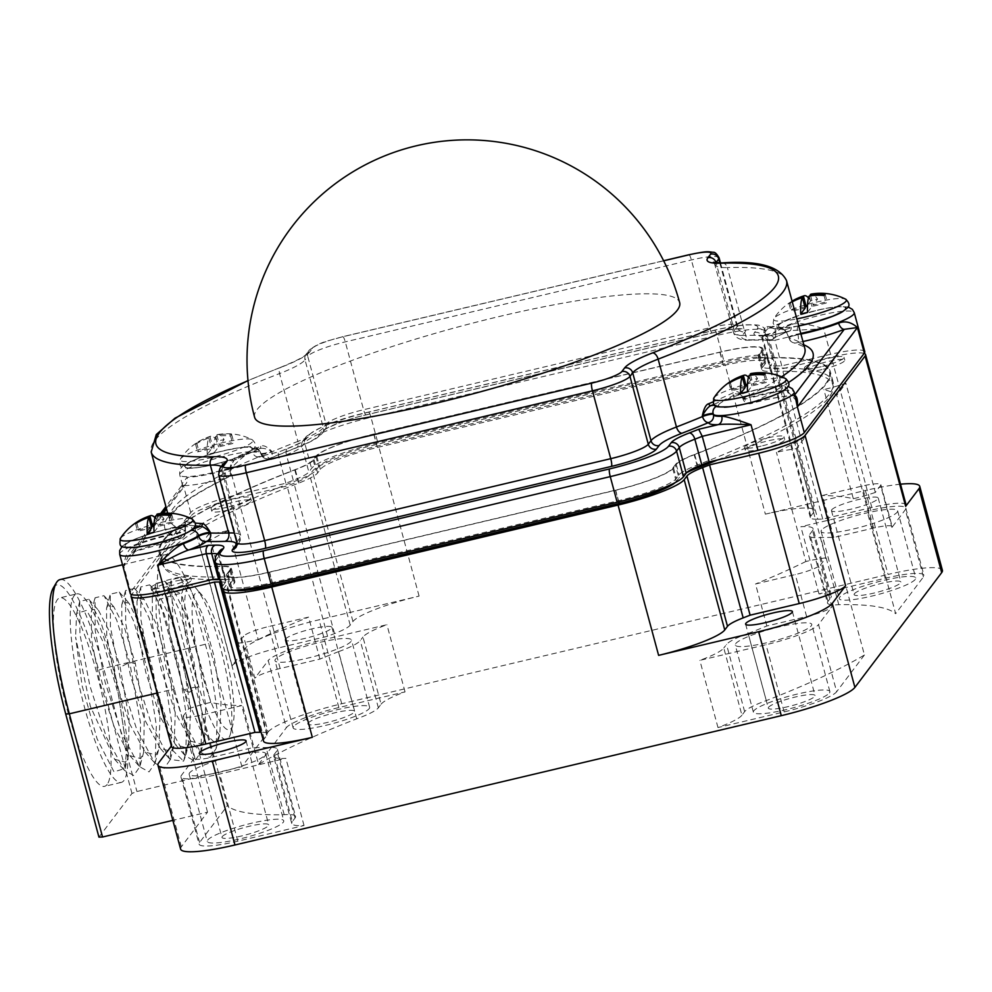 <?xml version="1.0" encoding="UTF-8"?>
<svg xmlns="http://www.w3.org/2000/svg" width="992" height="992" viewBox="0 0 992 992"><rect width="100%" height="100%" fill="white"/><g stroke="black" fill="none" stroke-linecap="round" stroke-linejoin="round"><path stroke-width="0.74" stroke-dasharray="4.96 3.72" d="M98.94 837.124L131.973 793.439L136.933 791.529L241.912 766.68L268.1 732.034L245.446 648.061L232.078 665.744L191.518 515.431L131.688 594.58M180.618 849.115A66.662 10.366 -15.1 0 1 181.338 846.808L207.526 812.163L172.856 820.359M942.4 570.313A66.662 10.366 -15.1 0 0 888.038 574.455L865.384 490.482L765.365 514.154L724.817 363.841L378.535 445.805A59.867 9.312 -15.1 0 0 312.393 471.2L309.64 474.846A41.379 6.436 164.9 0 1 293.967 483.29A354.826 55.168 -15.1 0 0 287.035 485.993L237.919 497.612A41.999 6.535 -15.1 0 0 191.518 515.431M268.1 732.034A66.662 10.366 -15.1 0 1 341.732 703.75L888.038 574.455M833.751 537.478L822.418 495.492L862.197 486.08A22.89 3.559 164.9 0 1 880.859 484.654L892.192 526.64A22.89 3.559 164.9 0 0 873.53 528.066L833.751 537.478A349.544 54.349 -15.1 0 0 820.669 537.54A46.86 7.291 164.9 0 1 809.336 535.829A46.86 7.291 164.9 0 1 809.844 534.217L812.547 530.633A54.225 8.432 -15.1 0 0 813.142 528.761L831.271 595.944A54.225 8.432 164.9 0 0 818.995 593.91L885.174 578.249A47.542 7.39 164.9 0 1 923.949 575.298A47.542 7.39 164.9 0 1 923.428 576.935L895.652 613.676L836.752 395.349A349.544 54.349 -15.1 0 0 823.881 389.583A41.999 6.535 -15.1 0 0 845.878 383.272L836.752 395.349M809.336 535.829L827.464 603.012A46.86 7.291 164.9 0 0 838.798 604.711A349.544 54.349 164.9 0 1 895.652 613.676M827.464 603.012A46.86 7.291 164.9 0 1 827.973 601.388L830.676 597.816L812.547 530.633M831.271 595.944A54.225 8.432 164.9 0 1 830.676 597.816M741.929 715.207A54.225 8.432 -15.1 0 1 717.972 727.545L784.151 711.884A47.542 7.39 -15.1 0 0 836.665 691.709L818.536 624.526L831.904 606.856L820.57 564.87L825.852 557.876L796.402 448.719L805.529 436.641L864.441 654.968A349.544 54.349 164.9 0 1 766.295 700.612A46.86 7.291 -15.1 0 0 744.632 711.624L741.929 715.207L723.8 648.024A54.225 8.432 164.9 0 1 699.844 660.362L766.022 644.701A47.542 7.39 -15.1 0 0 818.536 624.526M864.441 654.968L836.665 691.709M381.077 704.221A54.225 8.432 -15.1 0 1 405.046 691.883L338.867 707.544A47.542 7.39 -15.1 0 0 286.341 727.719L268.224 660.536L254.857 678.218L243.524 636.232L238.241 643.213L208.791 534.056L199.665 546.133L258.577 764.46A349.544 54.349 164.9 0 1 356.711 718.816A46.86 7.291 -15.1 0 0 378.374 707.804L381.077 704.221L362.96 637.038A54.225 8.432 164.9 0 1 386.917 624.7L320.738 640.361A47.542 7.39 -15.1 0 0 268.224 660.536M258.577 764.46L286.341 727.719M253.01 747.584L241.688 705.597L201.909 715.009A22.89 3.559 164.9 0 1 183.247 716.435L194.568 758.421A22.89 3.559 164.9 0 0 213.23 756.995L253.01 747.584A349.544 54.349 -15.1 0 0 266.092 747.534A46.86 7.291 164.9 0 1 277.425 749.233A46.86 7.291 164.9 0 1 276.917 750.857L274.214 754.428A54.225 8.432 -15.1 0 0 273.618 756.313L291.747 823.484A54.225 8.432 164.9 0 0 304.023 825.518L237.832 841.179A47.542 7.39 164.9 0 1 199.07 844.13A47.542 7.39 164.9 0 1 199.578 842.493L227.354 805.752L168.442 587.425A349.544 54.349 -15.1 0 0 181.313 593.191A41.999 6.535 -15.1 0 0 159.315 599.49L168.442 587.425M277.425 749.233L295.554 816.416A46.86 7.291 164.9 0 0 284.22 814.705A349.544 54.349 164.9 0 1 227.354 805.752M295.554 816.416A46.86 7.291 164.9 0 1 295.046 818.028L292.33 821.612L274.214 754.428M291.747 823.484A54.225 8.432 164.9 0 1 292.33 821.612M60.115 579.564A114.613 22.246 -103.3 0 1 103.701 668.36L136.933 791.529M53.246 588.033A110.124 21.378 -103.3 0 1 98.741 670.257L131.973 793.439M241.912 766.68L208.667 643.51A114.613 22.246 76.7 0 0 165.081 554.714A114.613 22.246 76.7 0 0 174.294 688.981L157.133 693.048M207.526 812.163L174.294 688.981M171.591 746.604A41.999 6.535 -15.1 0 1 172.038 745.153L171.418 745.984M107.148 784.474A96.856 18.798 -103.3 0 1 104.52 786.358A96.856 18.798 -103.3 0 1 65.757 703.911A96.856 18.798 -103.3 0 1 57.3 599.738A96.856 18.798 -103.3 0 1 59.917 597.854A96.856 18.798 -103.3 0 1 98.679 680.301A96.856 18.798 -103.3 0 1 107.148 784.474M76.719 593.886A96.856 18.798 76.7 0 1 115.494 676.321A96.856 18.798 76.7 0 1 123.95 780.493A96.856 18.798 -103.3 0 1 121.334 782.378A96.856 18.798 -103.3 0 1 82.572 699.93A96.856 18.798 -103.3 0 1 74.102 595.758A96.856 18.798 76.7 0 1 76.719 593.886L59.917 597.854M126.579 748.576L113.324 661.416L100.787 621.996L88.759 599.267L79.769 601.412L79.93 634.198L89.85 685.77L106.479 737.403L124.347 770.3L133.771 775.521L139.86 766.667L143.617 752.407L140.74 758.62L129.878 755.656L114.415 727.396L100.08 683.364L91.512 639.592L91.276 612.052L92.355 609.336L98.506 610.34L109.145 631.048L120.131 667.269L129.096 718.952L128.365 755.991L125.5 762.228L114.601 759.24L90.309 706.192L75.603 637.087L82.063 685.559L97.08 738.817L114.006 771.838L125.091 768.453L126.579 748.576L118.482 694.921L102.97 641.514L86.75 610.316L76.607 613.416L75.59 637.038M139.86 766.667L140.554 723.218L129.692 662.234L116.672 620.012L104.011 595.671L95.021 597.792L95.182 630.565L105.102 682.174L121.743 733.82L139.612 766.717L149.036 771.912L155.112 763.034L156.339 725.623L148.068 672.006L133.808 621.426L119.263 592.063L110.273 594.183L110.434 626.956L120.354 678.553L136.983 730.199L154.851 763.096L164.275 768.304L170.364 759.438L171.591 722.015L163.308 668.385L149.048 617.805L134.503 588.442L125.513 590.575L125.686 623.36L135.606 674.957L152.247 726.603L170.116 759.5L183.57 761.149L185.616 755.817L186.843 718.394L178.56 664.776L164.3 614.209L149.755 584.834L140.765 586.966L140.926 619.74L150.858 671.336L167.487 722.982L185.355 755.879L194.767 761.075L200.855 752.221L202.095 714.81L193.812 661.168L179.552 610.588L165.007 581.225L156.017 583.358L156.178 616.131L166.098 667.74L182.739 719.386L200.607 752.283L210.031 757.466L216.107 748.613L217.347 711.19L209.064 657.572L194.804 606.992L180.259 577.629L171.269 579.737L173.129 624.799L189.472 692.23L183.508 689.862L169.285 632.226L167.512 593.997L168.603 591.294L174.753 592.286L186.88 617.024L198.846 659.99L205.766 705.783L204.612 737.961L201.736 744.186L190.873 741.21L200.607 752.283M143.617 752.407L144.348 715.356L135.383 663.66L124.397 627.44L113.758 606.732L107.607 605.728L106.516 608.443L106.752 635.984L115.32 679.743L129.654 723.776L145.117 752.035L155.992 755.011L158.869 748.786L160.022 716.596L153.09 670.803L141.137 627.849L129.01 603.124L122.847 602.119L121.768 604.835L122.004 632.388L130.572 676.147L144.906 720.18L160.369 748.427L171.244 751.403L174.108 745.178L175.262 712.988L168.342 667.194L156.389 624.228L144.249 599.503L138.099 598.511L137.02 601.226L137.256 628.767L145.824 672.526L160.158 716.559L175.609 744.818L186.496 747.794L189.36 741.557L190.514 709.379L183.594 663.586L171.628 620.632L159.501 595.907L153.351 594.902L152.272 597.618L152.508 625.171L161.076 668.93L175.41 712.963L190.873 741.21M232.909 724.544A70.544 13.69 -103.3 0 1 231.235 728.413A70.544 13.69 -103.3 0 1 202.504 675.13A70.544 13.69 -103.3 0 1 194.928 593.848A70.544 13.69 -103.3 0 1 202.38 595.56A70.544 13.69 -103.3 0 1 226.412 657.981A70.544 13.69 -103.3 0 1 232.909 724.544L230.566 733.497A79.236 15.376 76.7 0 1 228.681 737.837A79.236 15.376 -103.3 0 1 226.548 739.375A79.236 15.376 -103.3 0 1 198.735 686.253L189.472 692.23M198.735 686.253C184.797 644.775 177.99 595.076 183.818 587.661L185.578 586.21L189.98 588.665L202.12 613.403L214.086 656.394L221.005 702.187L219.852 734.39L216.975 740.615L214.446 742.239L200.074 728.996L183.508 689.862L198.735 686.253A79.236 15.376 -103.3 0 1 187.897 586.694A79.236 15.376 76.7 0 1 190.042 585.156L185.578 586.21M230.566 733.497A79.236 15.376 76.7 0 0 223.262 658.725A79.236 15.376 76.7 0 0 196.28 588.616A79.236 15.376 76.7 0 0 190.042 585.156M232.078 665.744A41.999 6.535 -15.1 0 1 278.467 647.925L327.583 636.294A354.826 55.168 -15.1 0 1 334.527 633.59A41.379 6.436 -15.1 0 0 350.201 625.158L352.954 621.513A59.867 9.312 -15.1 0 1 419.083 596.105L319.077 619.777A66.662 10.366 -15.1 0 0 245.446 648.061M285.398 639.096A24.217 3.77 164.9 0 1 309.851 629.387A24.217 3.77 164.9 0 1 331.898 627.316A24.217 3.77 164.9 0 1 331.626 628.159A24.217 3.77 164.9 0 1 307.185 637.868A24.217 3.77 164.9 0 1 285.138 639.939A24.217 3.77 164.9 0 1 285.398 639.096M864.131 353.425A41.999 6.535 -15.1 0 0 831.308 357.17L782.192 368.801A354.826 55.168 -15.1 0 0 777.207 368.912A41.379 6.436 164.9 0 1 769.78 367.276A41.379 6.436 164.9 0 1 770.226 365.837L772.991 362.192A59.867 9.312 -15.1 0 0 773.636 360.121A59.867 9.312 -15.1 0 0 724.817 363.841M220.559 581.932A41.379 6.436 164.9 0 1 226.796 583.594A41.379 6.436 164.9 0 1 226.35 585.02L223.597 588.665A59.867 9.312 -15.1 0 0 223.299 589.099M675.205 482.596A51.596 8.023 -15.1 0 0 676.234 481.517L678.937 477.933L675.354 464.665A49.476 7.688 -15.1 0 1 694.127 454.559A346.642 53.903 -15.1 0 0 829.386 371.864A346.642 53.903 -15.1 0 0 767.052 358.112A49.476 7.688 -15.1 0 1 758.148 356.14A49.476 7.688 -15.1 0 1 758.694 354.429L761.397 350.846A51.596 8.023 -15.1 0 0 761.955 349.072A51.596 8.023 -15.1 0 0 719.882 352.272L373.761 434.186A51.596 8.023 -15.1 0 0 316.77 456.084L314.067 459.668A49.476 7.688 -15.1 0 1 295.294 469.762A346.642 53.903 -15.1 0 0 160.047 552.457A346.642 53.903 -15.1 0 0 222.382 566.221A49.476 7.688 -15.1 0 1 231.272 568.18A49.476 7.688 -15.1 0 1 230.739 569.892L228.024 573.475A51.596 8.023 -15.1 0 0 227.466 575.261A51.596 8.023 -15.1 0 0 269.539 572.049L615.66 490.135A51.596 8.023 -15.1 0 0 672.65 468.249L675.354 464.665M686.65 472.651A49.476 7.688 -15.1 0 0 678.937 477.933M717.724 459.891A346.642 53.903 -15.1 0 0 832.958 385.132A346.642 53.903 -15.1 0 0 770.623 371.38L767.052 358.112M211.829 579.626A346.642 53.903 -15.1 0 1 163.618 565.725A346.642 53.903 -15.1 0 1 298.877 483.03A49.476 7.688 -15.1 0 0 317.651 472.936L320.354 469.352A51.596 8.023 -15.1 0 1 377.344 447.454L723.466 365.54A51.596 8.023 -15.1 0 1 765.539 362.34A51.596 8.023 -15.1 0 1 764.981 364.114L762.265 367.697A49.476 7.688 -15.1 0 0 761.732 369.408A49.476 7.688 -15.1 0 0 770.623 371.38M219.939 579.613A346.642 53.903 -15.1 0 0 225.953 579.489L222.382 566.221M233.876 590.215A51.596 8.023 -15.1 0 1 231.049 588.529A51.596 8.023 -15.1 0 1 231.607 586.743L234.31 583.16A49.476 7.688 -15.1 0 0 234.856 581.448A49.476 7.688 -15.1 0 0 225.953 579.489M228.507 510.012A20.46 3.187 164.9 0 1 211.817 511.277A20.46 3.187 164.9 0 1 234.645 501.89A20.46 3.187 164.9 0 1 251.336 500.625A20.46 3.187 164.9 0 1 228.507 510.012M168.466 589.434A20.46 3.187 164.9 0 1 151.776 590.699A20.46 3.187 164.9 0 1 174.604 581.312A20.46 3.187 164.9 0 1 191.295 580.035A20.46 3.187 164.9 0 1 168.466 589.434M821.984 369.545A20.46 3.187 164.9 0 1 805.293 370.822A20.46 3.187 164.9 0 1 828.122 361.435A20.46 3.187 164.9 0 1 844.812 360.158A20.46 3.187 164.9 0 1 821.984 369.545M761.943 448.967A20.46 3.187 164.9 0 1 745.252 450.244A20.46 3.187 164.9 0 1 768.081 440.845A20.46 3.187 164.9 0 1 784.771 439.58A20.46 3.187 164.9 0 1 761.943 448.967M263.5 741.049A59.867 9.312 -15.1 0 1 264.157 738.978L266.91 735.332A41.379 6.436 -15.1 0 0 267.356 733.894A41.379 6.436 -15.1 0 0 261.119 732.232M906.105 504.878A41.999 6.535 -15.1 0 0 871.856 507.482L822.74 519.101A354.826 55.168 -15.1 0 0 817.768 519.225L777.207 368.912M900.525 484.195A66.662 10.366 -15.1 0 0 865.384 490.482M765.365 514.154A59.867 9.312 -15.1 0 1 814.196 510.434A59.867 9.312 -15.1 0 1 813.552 512.504L810.786 516.15A41.379 6.436 -15.1 0 0 810.34 517.576A41.379 6.436 -15.1 0 0 817.768 519.225M831.73 509.801A24.217 3.77 164.9 0 1 856.17 500.092A24.217 3.77 164.9 0 1 878.218 498.021A24.217 3.77 164.9 0 1 877.957 498.852A24.217 3.77 164.9 0 1 853.504 508.561A24.217 3.77 164.9 0 1 831.47 510.632A24.217 3.77 164.9 0 1 831.73 509.801M822.74 519.101L782.192 368.801M854.385 593.774A24.217 3.77 164.9 0 1 878.825 584.052A24.217 3.77 164.9 0 1 900.872 581.994A24.217 3.77 164.9 0 1 900.612 582.825A24.217 3.77 164.9 0 1 876.172 592.534A24.217 3.77 164.9 0 1 854.124 594.605A24.217 3.77 164.9 0 1 854.385 593.774M915.318 579.353A39.618 6.163 164.9 0 1 875.316 595.237A39.618 6.163 164.9 0 1 839.244 598.622A39.618 6.163 164.9 0 1 839.678 597.246A39.618 6.163 164.9 0 1 879.681 581.362A39.618 6.163 164.9 0 1 915.752 577.976A39.618 6.163 164.9 0 1 915.318 579.353M821.55 530.075A39.618 6.163 -15.1 0 0 821.116 531.439A39.618 6.163 -15.1 0 0 857.187 528.054A39.618 6.163 -15.1 0 0 897.19 512.17A39.618 6.163 -15.1 0 0 897.624 510.806A39.618 6.163 -15.1 0 0 861.552 514.178A39.618 6.163 -15.1 0 0 821.55 530.075M892.192 526.64A22.89 3.559 164.9 0 1 891.944 527.434L880.611 485.448L875.328 492.441L845.878 383.272M813.142 528.761A54.225 8.432 -15.1 0 0 800.866 526.727L867.045 511.066A47.542 7.39 164.9 0 1 905.82 508.115A47.542 7.39 164.9 0 1 905.312 509.764L891.944 527.434M838.798 604.711L820.669 537.54M875.328 492.441A41.999 6.535 164.9 0 1 853.331 498.74A349.544 54.349 -15.1 0 0 822.418 495.492M853.331 498.74L823.881 389.583M880.859 484.654A22.89 3.559 164.9 0 1 880.611 485.448M818.995 593.91L800.866 526.727M768.552 707.296A24.217 3.77 164.9 0 1 793.005 697.587A24.217 3.77 164.9 0 1 815.04 695.528A24.217 3.77 164.9 0 1 814.779 696.359A24.217 3.77 164.9 0 1 790.339 706.068A24.217 3.77 164.9 0 1 768.292 708.139A24.217 3.77 164.9 0 1 768.552 707.296M829.461 692.924A39.618 6.163 -15.1 0 0 829.882 691.548A39.618 6.163 -15.1 0 0 793.811 694.933A39.618 6.163 -15.1 0 0 753.808 710.83A39.618 6.163 -15.1 0 0 753.387 712.194A39.618 6.163 -15.1 0 0 789.458 708.809A39.618 6.163 -15.1 0 0 829.461 692.924M735.692 643.647A39.618 6.163 164.9 0 1 775.694 627.762A39.618 6.163 164.9 0 1 811.766 624.377A39.618 6.163 164.9 0 1 811.332 625.741A39.618 6.163 164.9 0 1 771.33 641.638A39.618 6.163 164.9 0 1 735.258 645.011A39.618 6.163 164.9 0 1 735.692 643.647M766.295 700.612L748.166 633.442A349.544 54.349 164.9 0 0 766.853 625.977L806.62 616.565A22.89 3.559 -15.1 0 0 831.904 606.856M748.166 633.442A46.86 7.291 -15.1 0 0 726.504 644.453L723.8 648.024M766.853 625.977L755.52 583.99L795.299 574.579A22.89 3.559 -15.1 0 0 820.57 564.87M805.529 436.641A349.544 54.349 164.9 0 1 776.438 452.34A41.999 6.535 164.9 0 1 796.402 448.719M825.852 557.876A41.999 6.535 -15.1 0 0 805.888 561.497L776.438 452.34M805.888 561.497A349.544 54.349 164.9 0 1 755.52 583.99M717.972 727.545L699.844 660.362M222.233 836.603A24.217 3.77 164.9 0 1 246.673 826.894A24.217 3.77 164.9 0 1 268.72 824.823A24.217 3.77 164.9 0 1 268.46 825.666A24.217 3.77 164.9 0 1 244.007 835.376A24.217 3.77 164.9 0 1 221.972 837.434A24.217 3.77 164.9 0 1 222.233 836.603M207.688 840.075A39.618 6.163 164.9 0 1 247.69 824.191A39.618 6.163 164.9 0 1 283.762 820.806A39.618 6.163 164.9 0 1 283.34 822.17A39.618 6.163 164.9 0 1 243.338 838.066A39.618 6.163 164.9 0 1 207.266 841.452A39.618 6.163 164.9 0 1 207.688 840.075M265.211 754.999A39.618 6.163 -15.1 0 0 265.645 753.622A39.618 6.163 -15.1 0 0 229.574 757.008A39.618 6.163 -15.1 0 0 189.571 772.904A39.618 6.163 -15.1 0 0 189.137 774.268A39.618 6.163 -15.1 0 0 225.209 770.883A39.618 6.163 -15.1 0 0 265.211 754.999M194.568 758.421A22.89 3.559 164.9 0 1 194.816 757.628L183.495 715.641L188.778 708.66L159.315 599.49M273.618 756.313A54.225 8.432 -15.1 0 0 285.894 758.334L219.716 773.996A47.542 7.39 164.9 0 1 180.941 776.959A47.542 7.39 164.9 0 1 181.449 775.31L194.816 757.628M284.22 814.705L266.092 747.534M188.778 708.66A41.999 6.535 164.9 0 1 210.763 702.348A349.544 54.349 -15.1 0 0 241.688 705.597M210.763 702.348L181.313 593.191M183.247 716.435A22.89 3.559 164.9 0 1 183.495 715.641M304.023 825.518L285.894 758.334M327.583 636.294L287.035 485.993M227.106 573.698A52.564 8.172 -15.1 0 0 226.536 575.509A52.564 8.172 -15.1 0 0 269.402 572.248L615.511 490.333A52.564 8.172 -15.1 0 0 673.568 468.026L676.284 464.442A48.509 7.539 164.9 0 1 694.685 454.547A347.609 54.052 -15.1 0 0 830.316 371.616A347.609 54.052 -15.1 0 0 767.808 357.814A48.509 7.539 164.9 0 1 759.091 355.892A48.509 7.539 164.9 0 1 759.612 354.218L762.327 350.635A52.564 8.172 -15.1 0 0 762.898 348.812A52.564 8.172 -15.1 0 0 720.031 352.086L373.91 434A52.564 8.172 -15.1 0 0 315.853 456.295L313.137 459.879A48.509 7.539 164.9 0 1 294.736 469.786A347.609 54.052 -15.1 0 0 159.104 552.718A347.609 54.052 -15.1 0 0 221.613 566.506A48.509 7.539 164.9 0 1 230.342 568.428A48.509 7.539 164.9 0 1 229.809 570.115L227.106 573.698L229.908 584.102A52.564 8.172 -15.1 0 0 229.338 585.925A52.564 8.172 -15.1 0 0 272.205 582.651L618.326 500.737A52.564 8.172 -15.1 0 0 676.383 478.442L679.098 474.858A48.509 7.539 164.9 0 1 697.5 464.95A347.609 54.052 -15.1 0 0 833.119 382.019A347.609 54.052 -15.1 0 0 770.623 368.23A48.509 7.539 164.9 0 1 761.893 366.308A48.509 7.539 164.9 0 1 762.426 364.622L765.13 361.051A52.564 8.172 -15.1 0 0 765.7 359.228A52.564 8.172 -15.1 0 0 722.833 362.489L376.724 444.404A52.564 8.172 -15.1 0 0 318.655 466.711L315.952 470.295A48.509 7.539 164.9 0 1 297.55 480.19A347.609 54.052 -15.1 0 0 161.919 563.134A347.609 54.052 -15.1 0 0 224.428 576.922A48.509 7.539 164.9 0 1 233.145 578.844A48.509 7.539 164.9 0 1 232.624 580.518L229.908 584.102M864.788 351.701A41.949 6.522 -15.1 0 0 830.577 354.318L781.783 365.862A355.086 55.217 -15.1 0 0 776.463 365.986A41.032 6.374 164.9 0 1 769.085 364.362A41.032 6.374 164.9 0 1 769.532 362.936L772.235 359.364A60.053 9.337 -15.1 0 0 772.892 357.294A60.053 9.337 -15.1 0 0 723.912 361.014L377.89 442.916A60.053 9.337 -15.1 0 0 311.562 468.398L308.859 471.969A41.032 6.374 164.9 0 1 293.285 480.339A355.086 55.217 -15.1 0 0 285.882 483.228L237.1 494.772A41.949 6.522 -15.1 0 0 190.749 512.579L130.708 591.988A41.949 6.522 -15.1 0 0 130.262 593.439M219.802 579.142A41.032 6.374 164.9 0 1 225.953 580.791A41.032 6.374 164.9 0 1 225.506 582.217L222.816 585.788A60.053 9.337 -15.1 0 0 222.158 587.859M227.738 507.16A20.46 3.187 164.9 0 1 211.048 508.425A20.46 3.187 164.9 0 1 233.876 499.038A20.46 3.187 164.9 0 1 250.567 497.761A20.46 3.187 164.9 0 1 227.738 507.16M167.698 586.57A20.46 3.187 164.9 0 1 151.007 587.847A20.46 3.187 164.9 0 1 173.836 578.46A20.46 3.187 164.9 0 1 190.514 577.183A20.46 3.187 164.9 0 1 167.698 586.57M821.215 366.693A20.46 3.187 164.9 0 1 804.524 367.97A20.46 3.187 164.9 0 1 827.353 358.571A20.46 3.187 164.9 0 1 844.031 357.306A20.46 3.187 164.9 0 1 821.215 366.693M761.174 446.115A20.46 3.187 164.9 0 1 744.484 447.38A20.46 3.187 164.9 0 1 767.312 437.993A20.46 3.187 164.9 0 1 783.99 436.728A20.46 3.187 164.9 0 1 761.174 446.115M285.882 483.228L278.975 457.61C278.033 453.902 278.058 451.992 279.05 451.893L287.816 448.347A6.696 3.708 -111.1 0 0 286.378 454.733A355.086 55.217 -15.1 0 0 278.975 457.61L230.181 469.166C241.428 457.498 248.905 451.831 252.6 452.154A6.696 5.406 -92.6 0 0 258.032 456.841L258.032 456.841A6.696 5.406 -92.6 0 0 259.445 456.531L230.181 469.166L237.1 494.772M252.613 448.595A13.38 2.083 -15.1 0 0 259.743 448.607A331.229 51.497 -15.1 0 0 233.79 460.276A13.38 2.083 -15.1 0 0 221.749 462.47A35.266 5.481 164.9 0 1 184.549 466.996A35.266 5.481 164.9 0 1 217.012 452.402A35.266 5.481 164.9 0 1 252.613 448.595A6.696 6.609 172.7 0 1 260.797 453.257L260.983 453.927A6.696 1.042 164.9 0 0 260.983 453.952L260.983 453.952A6.696 6.696 0 0 0 270.022 458.378L296.447 447.801A6.696 3.708 68.9 0 0 297.885 441.415A329.022 51.162 164.9 0 0 271.833 451.844A6.696 1.042 164.9 0 1 264.976 453.852A6.696 1.042 164.9 0 1 260.983 453.952L260.809 453.282C258.081 449.475 256.544 448 256.172 448.868L259.743 448.607C262.124 447.739 266.092 448.595 271.647 451.174C266.774 446.375 263.116 444.763 260.673 446.363A329.022 51.162 -15.1 0 0 234.893 457.957C232.5 458.54 230.838 462.532 229.921 469.935A6.696 1.042 -15.1 0 0 231.148 468.931A6.696 1.042 -15.1 0 0 224.08 469.762A41.949 6.522 164.9 0 1 179.763 474.982A41.949 6.522 164.9 0 1 218.575 457.746A41.949 6.522 164.9 0 1 260.772 453.121A41.949 6.522 164.9 0 1 260.797 453.257A6.696 1.042 -15.1 0 0 260.809 453.282A6.696 1.042 -15.1 0 0 264.79 453.183A6.696 1.042 -15.1 0 0 271.647 451.174L271.833 451.844A6.696 4.266 67.4 0 1 270.022 458.378A6.696 4.266 67.4 0 1 269.167 458.589A6.696 6.609 -7.3 0 1 260.983 453.927A41.949 6.522 -15.1 0 0 260.958 453.79A41.949 6.522 -15.1 0 0 252.6 452.154M254.622 417.31A220.112 34.224 164.9 0 1 500.154 316.299A220.112 34.224 164.9 0 1 679.656 302.622M800.767 333.399A41.949 6.522 164.9 0 1 797.742 333.994A6.696 1.042 -15.1 0 0 788.727 337.404A6.696 1.042 -15.1 0 0 789.037 337.602C786.011 331.13 783.928 328.03 782.787 328.278A329.022 51.162 -15.1 0 0 767.114 326.492C765.316 325.909 764.175 328.65 763.679 334.726A6.696 1.042 -15.1 0 0 769.904 333.634A6.696 1.042 -15.1 0 0 775.422 331.452A6.696 6.15 53.3 0 1 779.811 323.826A35.266 5.481 164.9 0 1 826.423 308.276A35.266 5.481 164.9 0 1 841.253 312.443M712.938 401.921A329.022 51.162 -15.1 0 0 734.502 392.138C736.634 390.588 739.821 392.237 744.05 397.122A6.696 1.042 -15.1 0 0 742.822 398.127A6.696 1.042 -15.1 0 0 749.89 397.296L748.774 391.815A35.266 5.481 164.9 0 1 780.803 386.024A35.266 5.481 164.9 0 1 781.212 391.865M713.93 404.339A331.229 51.497 -15.1 0 0 736.746 394.022L740.392 394.618L744.236 397.792A6.696 1.042 -15.1 0 0 742.996 398.796A6.696 1.042 -15.1 0 0 750.064 397.966L749.89 397.296A41.949 6.522 164.9 0 1 794.208 392.076M788.665 382.441A335.718 52.204 164.9 0 1 751.18 403.434L750.064 397.966A41.949 6.522 -15.1 0 1 787.251 391.071L796.564 400.793C794.146 396.093 792.868 394.419 792.72 395.758L792.72 395.758A6.696 5.592 -91.2 0 1 787.251 391.071M798.746 325.922A35.266 5.481 164.9 0 1 798.572 325.959A6.696 2.864 -100.8 0 0 797.742 333.994L797.915 334.664A6.696 2.864 79.2 0 1 797.084 342.711A6.696 6.361 103.7 0 1 793.774 342.835C801.933 345.501 805.616 347.386 804.834 348.49A329.022 51.162 164.9 0 0 789.223 338.284A6.696 6.361 103.7 0 0 793.774 342.835A6.696 6.696 0 0 1 788.9 338.074L788.318 336.325L789.223 338.284A6.696 1.042 164.9 0 1 788.9 338.074A6.696 1.042 164.9 0 1 797.915 334.664A41.949 6.522 -15.1 0 0 800.941 334.068M798.572 325.959A13.38 2.083 -15.1 0 0 785.342 329.728A331.229 51.497 -15.1 0 0 769.569 327.943A2.207 1.972 -86.6 0 1 768.874 328.042L784.374 329.803L788.318 336.325L785.342 329.728A2.207 2.071 -79.5 0 1 782.787 328.278M778.943 325.029A34.646 5.382 164.9 0 1 817.222 310.335A34.646 5.382 164.9 0 1 845.097 309.38A34.646 5.382 164.9 0 1 806.831 324.074A34.646 5.382 164.9 0 1 778.943 325.029M830.577 354.318L823.658 328.699L791.405 330.547L769.358 335.854A348.403 54.176 -15.1 0 0 762.575 336.003A47.715 7.415 164.9 0 1 754.515 332.456L757.218 328.885A53.357 8.296 -15.1 0 0 714.277 330.348L368.255 412.25A53.357 8.296 -15.1 0 0 309.318 434.893L306.615 438.464A47.715 7.415 164.9 0 1 288.498 448.198A348.403 54.176 -15.1 0 0 279.05 451.893L259.445 456.531A48.645 7.564 -15.1 0 1 269.167 458.589A335.718 52.204 164.9 0 1 295.752 447.938A6.696 3.708 68.9 0 0 296.447 447.801C305.313 444.391 312.12 441.13 316.894 438.005L322.276 433.268A6.696 6.485 37.1 0 0 323.33 427.726L305.028 359.873A67.096 10.428 164.9 0 1 279.57 373.562L297.885 441.415A67.096 10.428 -15.1 0 0 323.33 427.726L326.046 424.142A33.988 5.282 164.9 0 1 363.58 409.721L709.702 327.806A33.988 5.282 164.9 0 1 737.416 325.686A33.988 5.282 164.9 0 1 737.044 326.864L734.328 330.448A67.096 10.428 -15.1 0 0 733.609 332.766A67.096 10.428 -15.1 0 0 745.674 335.432A329.022 51.162 164.9 0 1 763.865 335.395L763.679 334.726C765.898 330.299 767.858 328.03 769.569 327.943L768.874 328.042A2.207 1.972 -86.6 0 1 767.114 326.492M781.783 365.862L774.876 340.244L823.658 328.699C807.228 323.59 796.303 322.276 790.897 324.756A6.696 3.522 -110.7 0 1 789.595 331.092L789.595 331.092A6.696 3.522 -110.7 0 1 788.95 331.216A48.645 7.564 -15.1 0 0 771.218 339.772A6.696 5.89 -88.2 0 1 769.284 340.07A6.696 5.89 -88.2 0 1 763.865 335.395A6.696 1.042 -15.1 0 0 770.077 334.304A6.696 1.042 -15.1 0 0 775.608 332.134L775.422 331.452A41.949 6.522 164.9 0 1 819.615 315.369A41.949 6.522 164.9 0 1 854.248 312.654M295.752 447.938A60.4 9.387 -15.1 0 0 318.668 435.612L321.371 432.028A40.672 6.324 164.9 0 1 366.308 414.78L712.417 332.853A40.672 6.324 164.9 0 1 745.153 331.737L742.438 335.321A60.4 9.387 -15.1 0 0 752.643 339.81A335.718 52.204 164.9 0 1 771.218 339.772A6.696 6.15 -126.7 0 0 773.487 338.756L773.487 338.756A6.696 6.15 -126.7 0 0 775.608 332.134A41.949 6.522 -15.1 0 1 790.897 324.756M776.463 365.986L769.556 340.368A355.086 55.217 -15.1 0 1 774.876 340.244C773.723 336.586 771.888 335.122 769.358 335.854L764.1 335.693A6.696 5.53 -91.7 0 1 769.556 340.368A41.032 6.374 164.9 0 1 762.178 338.743A41.032 6.374 164.9 0 1 762.625 337.33L765.328 333.758A60.053 9.337 -15.1 0 0 765.973 331.675A60.053 9.337 -15.1 0 0 717.005 335.408L370.971 417.31A60.053 9.337 -15.1 0 0 304.643 442.779L301.94 446.363A41.032 6.374 164.9 0 1 286.378 454.733L293.285 480.339M718.902 404.451A34.646 5.382 164.9 0 1 757.181 389.757A34.646 5.382 164.9 0 1 785.056 388.802A34.646 5.382 164.9 0 1 746.79 403.496A34.646 5.382 164.9 0 1 718.902 404.451M748.452 377.258A55.8 10.825 -103.3 0 1 750.696 380.159A33.542 5.22 164.9 0 1 757.516 378.535A55.8 10.825 76.7 0 0 751.316 373.488M747.522 391.766L751.986 385.863L766.072 382.528L767.151 381.114L753.052 384.45L757.516 378.535M744.856 386.384L732.133 389.397L731.067 390.811L745.153 387.475M750.696 380.159L747.472 384.412M730.261 382.441L732.133 389.397M729.008 383.222L731.067 390.811M764.026 374.926L766.072 382.528M765.092 373.513L767.151 381.114M749.158 375.422L751.986 385.863M750.56 375.199L753.052 384.45M119.722 554.392A41.949 6.522 164.9 0 1 176.241 533.064A6.696 1.042 -15.1 0 0 185.244 529.654A6.696 1.042 -15.1 0 0 184.934 529.443L185.107 530.125A6.696 1.042 164.9 0 1 185.43 530.323A6.696 1.042 164.9 0 1 176.415 533.733A41.949 6.522 -15.1 0 0 135.718 545.278C129.183 547.361 125.215 554.392 123.802 566.382L183.842 486.96C181.003 485.733 180.891 485.311 183.483 485.72L166.383 508.338M186.608 521.817C185.206 521.085 184.648 523.64 184.934 529.443L185.182 524.557A2.207 2.071 100.5 0 0 186.608 521.817A329.022 51.162 -15.1 0 0 195.213 523.032M167.685 513.174L169.496 519.907A329.022 51.162 164.9 0 1 230.107 470.605A6.696 5.171 -116.2 0 1 227.825 477.35C200.806 490.78 182.999 502.076 174.431 511.252L170.029 517.328L169.496 519.907A329.022 51.162 164.9 0 0 185.107 530.125A6.696 6.361 -76.3 0 1 180.693 538.458A335.718 52.204 164.9 0 1 226.598 477.735A6.696 5.171 -116.2 0 0 227.825 477.35A6.696 6.696 0 0 0 231.334 469.6L231.062 465.992L234.162 460.164A2.207 1.649 -115.4 0 1 233.79 460.276L231.062 465.992L230.107 470.605A6.696 1.042 -15.1 0 0 231.334 469.6A6.696 1.042 -15.1 0 0 224.266 470.444L221.749 462.47M190.749 512.579L183.842 486.96L182.119 483.699L181.672 485.683L183.483 485.72A48.645 7.564 -15.1 0 0 226.598 477.735L224.266 470.444A41.949 6.522 -15.1 0 1 187.079 477.326L182.119 483.699L179.763 474.982C179.49 470.902 180.172 468.348 181.821 467.306C182.02 464.826 199.851 456.692 216.566 452.439C259.842 442.767 256.134 446.76 260.772 453.121L263.612 457.064L257.35 456.94L278.777 451.868M162.589 513.36L133.498 551.837A48.645 7.564 -15.1 0 1 180.693 538.458A6.696 2.864 -100.8 0 1 180.222 538.644L180.222 538.644A6.696 2.864 -100.8 0 1 176.415 533.733L176.241 533.064A6.696 2.864 79.2 0 0 172.422 528.141A6.696 2.864 79.2 0 0 171.963 528.339A13.38 2.083 -15.1 0 0 185.182 524.557A331.229 51.497 -15.1 0 0 194.978 525.896M122.152 546.332L126.53 543.07L135.978 538.606L156.81 531.774L185.33 524.198L185.43 530.323A6.696 6.696 0 0 1 180.222 538.644L134.205 551.688A6.696 3.807 -111.3 0 1 133.498 551.837L128.08 556.562L123.802 566.382L130.708 591.988M185.479 465.496A34.646 5.382 164.9 0 1 223.746 450.79A34.646 5.382 164.9 0 1 251.621 449.835A34.646 5.382 164.9 0 1 213.354 464.541A34.646 5.382 164.9 0 1 185.479 465.496M207.254 454.423A55.8 10.825 -103.3 0 1 208.903 438.08A55.8 54.039 -142.9 0 0 195.573 444.255A52.812 10.255 -103.3 0 1 196.081 443.424A52.812 10.255 -103.3 0 1 196.652 442.841A55.8 54.039 37.1 0 1 209.969 436.654A55.8 10.825 -103.3 0 1 210.775 436.207A55.8 10.825 -103.3 0 1 217.26 441.192A33.542 5.22 164.9 0 1 224.093 439.58A55.8 10.825 76.7 0 0 217.88 434.533A55.8 10.825 76.7 0 0 216.802 435.042A55.8 54.039 37.1 0 1 231.657 434.546A52.812 10.255 76.7 0 0 231.099 435.141A52.812 10.255 76.7 0 0 230.59 435.972A55.8 54.039 -142.9 0 0 215.735 436.455A55.8 10.825 76.7 0 0 214.086 452.811A33.542 5.22 164.9 0 1 207.254 454.423L211.718 448.52L197.631 451.856L198.698 450.43L212.796 447.094L217.26 441.192M214.086 452.811L218.55 446.908L232.636 443.573L233.715 442.147L219.616 445.482L224.093 439.58M209.969 436.654L212.796 447.094M196.652 442.841L198.698 450.43M195.573 444.255L197.631 451.856M208.903 438.08L211.718 448.52M230.59 435.972L232.636 443.573M231.657 434.546L233.715 442.147M215.735 436.455L218.55 446.908M216.802 435.042L219.616 445.482M125.438 544.918A34.646 5.382 164.9 0 1 163.705 530.212A34.646 5.382 164.9 0 1 191.58 529.257A34.646 5.382 164.9 0 1 153.314 543.963A34.646 5.382 164.9 0 1 125.438 544.918M154.988 517.712A55.8 10.825 -103.3 0 1 157.22 520.614A33.542 5.22 164.9 0 1 164.052 519.002A55.8 10.825 76.7 0 0 157.84 513.943M154.045 532.233L158.509 526.318L172.596 522.982L173.674 521.569L159.576 524.904L164.052 519.002M151.379 526.839L138.657 529.852L137.59 531.278L151.677 527.942M157.22 520.614L153.996 524.867M136.784 522.896L138.657 529.852M135.532 523.677L137.59 531.278M170.55 515.394L172.596 522.982M171.616 513.968L173.674 521.569M155.694 515.877L158.509 526.318M157.083 515.654L159.576 524.904M795.262 395.969L794.294 395.448A48.645 7.564 -15.1 0 0 751.18 403.434A6.696 5.171 63.8 0 1 744.236 397.792A329.022 51.162 164.9 0 0 781.597 376.799M792.261 301.878A55.8 54.039 -142.9 0 0 789.049 303.8A52.812 10.255 -103.3 0 1 789.558 302.969A52.812 10.255 -103.3 0 1 790.128 302.374A55.8 54.039 37.1 0 1 792.075 301.184M808.492 297.836A55.8 10.825 -103.3 0 1 810.737 300.737A33.542 5.22 164.9 0 1 817.557 299.113A55.8 10.825 76.7 0 0 811.357 294.066M807.562 312.356L812.026 306.441L826.113 303.106L827.192 301.692L813.093 305.028L817.557 299.113M804.896 306.962L792.174 309.975L791.108 311.389L805.194 308.066M810.737 300.737L807.513 304.99M790.128 302.374L792.174 309.975M789.049 303.8L791.108 311.389M824.067 295.504L826.113 303.106M825.133 294.091L827.192 301.692M809.212 296L812.026 306.441M810.6 295.777L813.093 305.028M308.066 723.069A24.217 3.77 164.9 0 1 332.506 713.36A24.217 3.77 164.9 0 1 354.553 711.289A24.217 3.77 164.9 0 1 354.293 712.132A24.217 3.77 164.9 0 1 329.84 721.841A24.217 3.77 164.9 0 1 307.793 723.912A24.217 3.77 164.9 0 1 308.066 723.069M293.558 726.504A39.618 6.163 -15.1 0 0 293.124 727.868A39.618 6.163 -15.1 0 0 329.195 724.495A39.618 6.163 -15.1 0 0 369.198 708.598A39.618 6.163 -15.1 0 0 369.632 707.234A39.618 6.163 -15.1 0 0 333.56 710.607A39.618 6.163 -15.1 0 0 293.558 726.504M351.069 641.427A39.618 6.163 164.9 0 1 311.066 657.312A39.618 6.163 164.9 0 1 274.995 660.697A39.618 6.163 164.9 0 1 275.429 659.32A39.618 6.163 164.9 0 1 315.431 643.436A39.618 6.163 164.9 0 1 351.503 640.051A39.618 6.163 164.9 0 1 351.069 641.427M356.711 718.816L338.594 651.632A349.544 54.349 164.9 0 0 319.908 659.097L280.141 668.509A22.89 3.559 -15.1 0 0 254.857 678.218M338.594 651.632A46.86 7.291 -15.1 0 0 360.257 640.621L362.96 637.038M319.908 659.097L308.586 617.111L268.807 626.522A22.89 3.559 -15.1 0 0 243.524 636.232M199.665 546.133A349.544 54.349 164.9 0 1 228.755 530.435A41.999 6.535 164.9 0 1 208.791 534.056M238.241 643.213A41.999 6.535 -15.1 0 0 258.205 639.592L228.755 530.435M258.205 639.592A349.544 54.349 164.9 0 1 308.586 617.111M405.046 691.883L386.917 624.7M98.741 670.257L103.701 668.36L208.667 643.51M172.038 745.153L131.49 594.84M181.338 846.808L158.683 762.836M135.383 663.66L129.692 662.234L120.131 667.269M187.488 746.381L183.57 761.149L172.248 749.989M341.732 703.75L319.077 619.777M419.083 596.105L378.535 445.805M352.954 621.513L312.393 471.2M350.201 625.158L309.64 474.846M266.91 735.332L226.35 585.02M264.157 738.978L223.597 588.665M871.856 507.482L831.308 357.17M810.786 516.15L770.226 365.837M813.552 512.504L772.991 362.192M873.53 528.066L862.197 486.08M923.428 576.935L905.312 509.764M885.174 578.249L867.045 511.066M827.973 601.388L809.844 534.217M806.62 616.565L795.299 574.579M744.632 711.624L726.504 644.453M784.151 711.884L766.022 644.701M213.23 756.995L201.909 715.009M199.578 842.493L181.449 775.31M237.832 841.179L219.716 773.996M295.046 818.028L276.917 750.857M278.467 647.925L237.919 497.612M334.527 633.59L293.967 483.29M676.234 481.517L672.65 468.249M618.822 501.84L615.66 490.135M272.701 583.755L269.539 572.049M231.607 586.743L228.024 573.475M234.31 583.16L230.739 569.892M298.877 483.03L295.294 469.762M317.651 472.936L314.067 459.668M320.354 469.352L316.77 456.084M377.344 447.454L373.761 434.186M723.466 365.54L719.882 352.272M764.981 364.114L761.397 350.846M762.265 367.697L758.694 354.429M697.376 466.587L694.127 454.559M269.402 572.248L272.205 582.651M288.498 448.198A6.696 3.708 -111.1 0 0 287.816 448.347C297.178 444.466 302.262 441.924 303.056 440.733L302.994 440.808A6.696 6.485 -142.9 0 0 301.94 446.363L308.859 471.969M306.615 438.464A6.696 6.485 -142.9 0 0 302.994 440.808L305.697 437.236A6.696 6.485 -142.9 0 0 304.643 442.779L311.562 468.398M719.101 257.846A33.988 5.282 -15.1 0 0 691.387 259.954L345.278 341.868A33.988 5.282 -15.1 0 0 307.731 356.289L326.046 424.142A6.696 6.485 37.1 0 1 324.992 429.685L322.276 433.268A6.696 6.485 37.1 0 1 318.668 435.612M663.66 260.822L342.55 336.821A27.292 4.241 -15.1 0 0 312.393 348.403L309.69 351.986A6.696 6.485 -142.9 0 0 305.028 359.873L307.731 356.289A6.696 6.485 -142.9 0 1 308.785 350.746L306.069 354.33C304.73 356.55 296.385 360.84 281.009 367.176A6.696 3.708 -111.1 0 0 279.57 373.562A329.022 51.162 -15.1 0 0 151.193 452.067M309.69 351.986A73.78 11.47 164.9 0 1 281.703 367.028A6.696 3.708 -111.1 0 0 281.009 367.176L247.988 380.556M281.703 367.028A322.338 50.121 -15.1 0 0 248 380.705M721.903 262.905A6.696 5.53 -91.7 0 1 727.359 267.58A67.096 10.428 164.9 0 1 715.294 264.926A67.096 10.428 164.9 0 1 715.902 262.768M688.845 254.77A6.696 1.302 -103.3 0 1 691.387 259.954L709.702 327.806A6.696 1.302 76.7 0 0 712.244 332.99A6.696 1.302 76.7 0 0 712.417 332.853M342.55 336.821A6.696 1.302 -103.3 0 1 342.724 336.685A6.696 1.302 -103.3 0 1 345.278 341.868L363.58 409.721A6.696 1.302 76.7 0 0 366.122 414.904A6.696 1.302 76.7 0 0 366.308 414.78M312.393 348.403A6.696 6.485 -142.9 0 0 308.785 350.746C319.102 341.719 328.389 341.099 342.724 336.685L663.623 260.735M720.477 262.93L737.416 325.686L740.379 329.195C738.308 328.501 724.544 329.803 712.244 332.99L366.122 414.904C345.762 419.058 322.598 429.772 324.868 429.834L324.992 429.685A6.696 6.485 37.1 0 1 321.371 432.028M719.795 262.93L737.044 326.864A6.696 6.485 -142.9 0 0 745.153 331.737M742.438 335.321A6.696 6.485 -142.9 0 1 734.328 330.448L716.075 262.781M786.532 280.637A329.022 51.162 -15.1 0 0 727.359 267.58L745.674 335.432A6.696 5.53 88.3 0 0 751.13 340.107A6.696 5.53 88.3 0 0 752.643 339.81M748.774 391.815A13.38 2.083 -15.1 0 1 736.746 394.022A2.207 1.649 64.6 0 1 734.502 392.138M802.95 341.521A48.645 7.564 -15.1 0 1 797.084 342.711A335.718 52.204 164.9 0 1 803.855 344.856M769.569 327.943A13.38 2.083 -15.1 0 0 779.811 323.826M762.575 336.003A6.696 5.53 -91.7 0 1 764.1 335.693L759.488 335.445L762.178 338.743L769.085 364.362M754.515 332.456A6.696 6.485 37.1 0 1 762.625 337.33L769.532 362.936M757.218 328.885A6.696 6.485 37.1 0 1 765.328 333.758L772.235 359.364M714.277 330.348A6.696 1.302 -103.3 0 1 714.463 330.224A6.696 1.302 -103.3 0 1 717.005 335.408L723.912 361.014M368.255 412.25A6.696 1.302 -103.3 0 1 368.429 412.114A6.696 1.302 -103.3 0 1 370.971 417.31L377.89 442.916M309.318 434.893A6.696 6.485 -142.9 0 0 305.697 437.236C317.862 427.155 338.768 418.785 368.429 412.114L714.463 330.224C726.801 327.31 737.316 325.512 745.996 324.818C760.12 324.57 763.084 324.954 765.973 331.675L772.892 357.294M713 412.932L713.161 413.776A6.696 1.042 -15.1 0 0 713.161 413.776A6.696 1.042 -15.1 0 0 713.149 413.726M724.334 407.204A35.266 5.481 164.9 0 1 717.91 405.703A13.38 2.083 -15.1 0 0 714.674 405.17M716.422 406.286A6.696 6.609 -7.3 0 1 717.91 405.703M714.029 397.718A37.659 5.853 164.9 0 1 748.898 383.433A37.659 5.853 164.9 0 1 785.528 378.572M216.95 554.627A6.696 6.485 -142.9 0 0 215.896 560.17A60.053 9.337 -15.1 0 0 215.252 562.253M222.816 585.788L215.896 560.17L218.6 556.599L225.506 582.217M219.654 551.056A6.696 6.485 -142.9 0 0 218.6 556.599A41.032 6.374 164.9 0 0 219.046 555.185L219.654 551.056M217.422 553.995A41.032 6.374 164.9 0 1 219.046 555.185L225.953 580.791M190.935 530.435A6.696 6.15 -126.7 0 0 190.712 530.472A35.266 5.481 164.9 0 1 187.736 532.32M130.857 547.671A35.266 5.481 164.9 0 1 131.936 540.516A35.266 5.481 164.9 0 1 171.963 528.339M259.743 448.607A2.207 1.463 -113.2 0 0 260.04 448.52L234.162 460.164A2.207 1.649 -115.4 0 0 234.893 457.957M160.592 513.558L128.08 556.562L134.205 551.688A6.696 3.807 -111.3 0 0 135.718 545.278M260.735 448.31L260.04 448.52A2.207 1.463 -113.2 0 0 260.673 446.363M180.594 458.75A37.659 5.853 164.9 0 1 215.462 444.478A37.659 5.853 164.9 0 1 252.092 439.605A37.659 5.853 164.9 0 1 252.489 441.738A37.659 5.853 -15.1 0 1 211.333 457.61A37.659 5.853 -15.1 0 1 180.47 458.936A37.659 5.853 -15.1 0 1 180.594 458.75M183.483 485.72A6.696 5.592 88.8 0 0 187.079 477.326M221.29 466.476A67.096 10.428 164.9 0 1 222.419 467.778A67.096 10.428 164.9 0 1 221.7 470.096L218.984 473.68A33.988 5.282 -15.1 0 0 218.612 474.858M236.927 542.711A33.988 5.282 164.9 0 1 237.286 541.533L240.002 537.949A67.096 10.428 -15.1 0 0 240.734 535.63L222.419 467.778L222.754 464.541A6.696 6.485 -142.9 0 0 221.7 470.096L240.002 537.949A6.696 6.485 37.1 0 1 237.026 545.178M220.038 468.137A6.696 6.485 -142.9 0 0 218.984 473.68L237.286 541.533A6.696 6.485 37.1 0 1 236.245 547.076L238.948 543.492L240.734 535.63A67.096 10.428 -15.1 0 0 234.323 533.064M191.878 529.753A13.38 2.083 -15.1 0 0 190.712 530.472M120.553 538.172A37.659 5.853 164.9 0 1 155.422 523.9A37.659 5.853 164.9 0 1 192.051 519.027M794.902 394.642L794.294 395.448A6.696 5.592 -91.2 0 1 792.72 395.758C782.787 396.118 768.961 398.697 751.254 403.496A6.696 6.696 0 0 1 742.996 398.796L740.392 394.618L738.184 393.712L767.61 387.364L782.874 385.714L788.057 386.334M798.734 325.884L789.186 327.385L778.063 327.397L774.355 325.388L773.115 323.156L773.946 318.469A37.659 5.853 -15.1 0 1 774.07 318.296A37.659 5.853 164.9 0 1 808.939 304.011A37.659 5.853 164.9 0 1 845.568 299.15M792.062 301.159A55.912 55.912 0 0 0 773.946 318.469A37.659 5.853 -15.1 0 0 796.849 318.903M615.511 490.333L618.326 500.737M673.568 468.026L676.383 478.442M676.284 464.442L679.098 474.858M694.685 454.547L697.5 464.95M767.808 357.814L770.623 368.23M759.612 354.218L762.426 364.622M762.327 350.635L765.13 361.051M720.031 352.086L722.833 362.489M373.91 434L376.724 444.404M315.853 456.295L318.655 466.711M313.137 459.879L315.952 470.295M294.736 469.786L297.55 480.19M221.613 566.506L224.428 576.922M229.809 570.115L232.624 580.518M280.141 668.509L268.807 626.522M378.374 707.804L360.257 640.621M338.867 707.544L320.738 640.361M122.524 564.783L165.081 554.714M121.334 782.378L104.52 786.358M125.091 768.453L128.365 755.991M88.759 599.267L98.506 610.34M114.613 759.24L124.347 770.3M79.769 601.412L76.62 613.416M91.276 612.052L95.021 597.792M129.878 755.656L139.612 766.717M106.516 608.443L110.273 594.183M145.117 752.035L154.851 763.096M121.768 604.835L125.513 590.575M160.369 748.427L170.116 759.5M113.758 606.732L104.011 595.671M155.112 763.034L158.869 748.774M119.263 592.063L129.01 603.124M170.364 759.438L174.108 745.178M134.503 588.442L144.249 599.515M189.36 741.557L185.616 755.817M159.501 595.907L149.755 584.834M200.855 752.221L204.612 737.961M165.007 581.225L174.753 592.286M216.107 748.613L219.852 734.378M180.259 577.629L189.98 588.665M137.02 601.226L140.765 586.966M175.609 744.818L185.355 755.879M152.272 597.618L156.017 583.358M167.512 593.997L171.269 579.737M226.548 739.375L214.446 742.239M202.38 595.56L196.28 588.616M267.356 733.894L226.796 583.594M810.34 517.576L769.78 367.276M814.196 510.434L773.636 360.121M878.218 498.021L900.872 581.994M821.116 531.439L839.244 598.622M897.624 510.806L915.752 577.976M905.82 508.115L923.949 575.298M831.47 510.632L854.124 594.605M792.385 611.556L815.04 695.528M829.882 691.548L811.766 624.377M753.387 712.194L735.258 645.011M745.637 624.166L768.292 708.139M246.066 740.85L268.72 824.823M265.645 753.622L283.762 820.806M189.137 774.268L207.266 841.452M180.941 776.959L199.07 844.13M199.305 753.461L221.972 837.434M231.049 588.529L227.466 575.261M234.856 581.448L231.272 568.18M163.618 565.725L160.047 552.457M765.539 362.34L761.955 349.072M761.732 369.408L758.148 356.14M832.958 385.132L829.386 371.864M229.338 585.925L226.536 575.509M714.364 263.116L733.609 332.766C735.382 338.346 741.235 340.789 751.13 340.107L769.284 340.07A6.696 6.696 0 0 0 773.487 338.756C776.029 336.821 781.398 334.267 789.595 331.092L769.978 335.618M848.098 306.912L836.678 306.64L823.608 308.723L800.519 314.799L768.974 328.017M713.521 415.338A6.696 6.696 0 0 0 713.347 414.445M181.672 485.683L165.9 506.552M217.88 434.533A55.912 55.912 0 0 1 252.092 439.605C255.862 443.176 256.506 446.065 254.039 448.272C251.844 452.129 237.832 457.473 230.913 459.656C218.091 463.772 206.348 466.513 195.709 467.852C180.643 468.112 178.944 468.807 180.47 458.936A55.912 55.912 0 0 1 210.775 436.207M833.119 382.019L830.316 371.616M759.091 355.892L761.893 366.308M765.7 359.228L762.898 348.812M161.919 563.134L159.104 552.718M230.342 568.428L233.145 578.844M211.048 508.425L211.817 511.277M250.567 497.761L251.336 500.625M151.007 587.847L151.776 590.699M190.514 577.183L191.295 580.035M804.524 367.97L805.293 370.822M844.031 357.306L844.812 360.158M744.484 447.38L745.252 450.244M783.99 436.728L784.771 439.58M331.898 627.316L354.553 711.289M285.138 639.939L307.793 723.912M293.124 727.868L274.995 660.697M369.632 707.234L351.503 640.051"/><path stroke-width="1.49" d="M172.856 820.359L102.548 837L98.94 837.124L65.708 713.955A110.124 21.378 -103.3 0 1 53.246 588.033L56.346 582.775A114.613 22.246 -103.3 0 1 60.115 579.564L122.524 564.783M171.418 745.984L158.683 762.836A66.662 10.366 -15.1 0 0 157.951 765.142L180.618 849.115A66.662 10.366 -15.1 0 0 234.968 844.973L212.313 761L312.331 737.329L271.771 587.016L618.053 505.064A59.867 9.312 -15.1 0 0 684.182 479.657L686.948 476.011A41.379 6.436 164.9 0 1 702.621 467.579A354.826 55.168 -15.1 0 0 709.553 464.876L758.669 453.245A41.999 6.535 -15.1 0 0 805.058 435.426L865.098 356.016A41.999 6.535 -15.1 0 0 865.557 354.566A41.999 6.535 -15.1 0 0 864.131 353.425M865.557 354.566L906.105 504.878A41.999 6.535 -15.1 0 1 905.659 506.329L919.014 488.647A66.662 10.366 -15.1 0 0 919.745 486.34L942.4 570.313A66.662 10.366 -15.1 0 1 941.681 572.62L854.906 687.394A66.662 10.366 -15.1 0 1 781.287 715.666L234.968 844.973M131.688 594.58L131.49 594.84A41.999 6.535 -15.1 0 0 131.031 596.291A41.999 6.535 -15.1 0 0 165.28 593.687L214.396 582.068A354.826 55.168 -15.1 0 0 219.381 581.944A41.379 6.436 164.9 0 1 220.559 581.932M102.548 837L69.316 713.831A114.613 22.246 -103.3 0 1 56.346 582.775M223.299 589.099A59.867 9.312 -15.1 0 0 222.94 590.736A59.867 9.312 -15.1 0 0 271.771 587.016M233.876 590.215A51.596 8.023 -15.1 0 0 273.122 585.317L619.244 503.403A51.596 8.023 -15.1 0 0 675.205 482.596M717.724 459.891A346.642 53.903 -15.1 0 1 697.711 467.827A49.476 7.688 -15.1 0 0 686.65 472.651M211.829 579.626A346.642 53.903 -15.1 0 0 219.939 579.613M131.031 596.291L171.591 746.604A41.999 6.535 -15.1 0 0 205.84 744L254.956 732.369L214.396 582.068M254.956 732.369A354.826 55.168 -15.1 0 0 259.929 732.257L219.381 581.944M261.119 732.232A41.379 6.436 -15.1 0 0 259.929 732.257M222.94 590.736L263.5 741.049A59.867 9.312 -15.1 0 0 312.331 737.329M157.951 765.142A66.662 10.366 -15.1 0 0 212.313 761M199.578 752.63A24.217 3.77 164.9 0 1 224.018 742.921A24.217 3.77 164.9 0 1 246.066 740.85A24.217 3.77 164.9 0 1 245.805 741.694A24.217 3.77 164.9 0 1 221.352 751.403A24.217 3.77 164.9 0 1 199.305 753.461A24.217 3.77 164.9 0 1 199.578 752.63M845.618 585.739A41.999 6.535 -15.1 0 1 799.23 603.558L750.113 615.176A354.826 55.168 -15.1 0 1 743.169 617.88A41.379 6.436 -15.1 0 0 727.496 626.324L724.743 629.97A59.867 9.312 -15.1 0 1 658.614 655.365L758.62 631.693A66.662 10.366 -15.1 0 0 832.251 603.421L845.618 585.739L805.058 435.426M745.897 623.323A24.217 3.77 164.9 0 1 770.338 613.614A24.217 3.77 164.9 0 1 792.385 611.556A24.217 3.77 164.9 0 1 792.124 612.386A24.217 3.77 164.9 0 1 767.684 622.096A24.217 3.77 164.9 0 1 745.637 624.166A24.217 3.77 164.9 0 1 745.897 623.323M750.113 615.176L709.553 464.876M919.745 486.34A66.662 10.366 -15.1 0 0 900.525 484.195M213.255 579.291L206.348 553.685L157.567 565.229C172.298 557.008 182.714 551.912 188.827 549.94A48.645 7.564 -15.1 0 0 206.572 541.396A6.696 6.15 53.3 0 1 198.735 536.275L198.549 535.593A41.949 6.522 164.9 0 1 154.368 551.688A41.949 6.522 164.9 0 1 119.722 554.392L130.262 593.439A41.949 6.522 -15.1 0 0 164.474 590.835L213.255 579.291A355.086 55.217 -15.1 0 0 218.575 579.167A41.032 6.374 164.9 0 1 219.802 579.142M164.474 590.835L157.567 565.229C169.297 552.916 177.928 545.712 183.433 543.641A6.696 3.522 69.3 0 0 188.827 549.94L208.432 545.302A348.403 54.176 -15.1 0 0 215.202 545.166A47.715 7.415 164.9 0 1 223.262 548.7L220.559 552.284A6.696 6.485 -142.9 0 0 216.95 554.627C215.524 555.706 214.954 558.248 215.252 562.253L222.158 587.859A60.053 9.337 -15.1 0 0 271.126 584.127L617.16 502.237A60.053 9.337 -15.1 0 0 683.488 476.755L686.191 473.184A41.032 6.374 164.9 0 1 701.753 464.814A355.086 55.217 -15.1 0 0 709.156 461.925L757.95 450.38A41.949 6.522 -15.1 0 0 804.289 432.574L864.33 353.152A41.949 6.522 -15.1 0 0 864.788 351.701L854.248 312.654A41.949 6.522 164.9 0 1 800.767 333.399M434.124 403.632A220.112 34.224 164.9 0 1 254.622 417.31A220.112 220.112 0 0 1 416.442 145.774A220.112 220.112 0 0 1 679.656 302.622A220.112 34.224 164.9 0 1 434.124 403.632M713.149 413.726A6.696 1.042 -15.1 0 0 709.032 413.912A6.696 1.042 -15.1 0 0 702.324 415.884C703.874 408.406 706.006 404.352 708.722 403.732A329.022 51.162 -15.1 0 0 712.938 401.921M800.941 334.068A41.949 6.522 -15.1 0 0 838.624 323.119C845.035 320.602 851.297 322.078 857.423 327.546L797.382 406.968L794.208 392.076A41.949 6.522 164.9 0 1 755.408 409.312A41.949 6.522 164.9 0 1 713.198 413.937A41.949 6.522 164.9 0 1 713.174 413.8A6.696 6.609 -7.3 0 1 716.422 406.286M721.73 416.243C725.326 416.169 735.084 419.008 751.031 424.762L702.249 436.319L698.74 429.263L718.332 424.626A6.696 5.406 87.4 0 0 721.73 416.243A41.949 6.522 -15.1 0 1 713.384 414.606L713 412.932M713.322 414.396A6.696 1.042 164.9 0 0 709.193 414.582A6.696 1.042 164.9 0 0 702.51 416.553L702.324 415.884C705.61 410.043 708.424 406.646 710.793 405.691A2.207 1.463 66.8 0 1 708.722 403.732M714.029 397.718A37.659 5.853 -15.1 0 0 713.905 397.891A37.659 5.853 -15.1 0 0 744.769 396.577A37.659 5.853 -15.1 0 0 785.924 380.705A37.659 5.853 164.9 0 0 785.528 378.572A55.912 55.912 0 0 0 751.316 373.488A55.8 10.825 76.7 0 0 750.237 373.996A55.8 54.039 37.1 0 1 765.092 373.513A52.812 10.255 76.7 0 0 764.522 374.108A52.812 10.255 76.7 0 0 764.026 374.926A55.8 54.039 -142.9 0 0 749.158 375.422A55.8 10.825 76.7 0 0 747.522 391.766A33.542 5.22 164.9 0 1 740.689 393.39A55.8 10.825 -103.3 0 1 742.338 377.034A55.8 54.039 -142.9 0 0 729.008 383.222A52.812 10.255 -103.3 0 1 729.517 382.391A52.812 10.255 -103.3 0 1 730.087 381.796A55.8 54.039 37.1 0 1 743.405 375.621A55.8 10.825 -103.3 0 1 744.211 375.174A55.8 10.825 -103.3 0 1 748.452 377.258M742.338 377.034L745.153 387.475L740.689 393.39M747.472 384.412L744.856 386.384M743.405 375.621L746.22 386.062M730.087 381.796L730.261 382.441M750.237 373.996L750.56 375.199M248 380.705A322.338 50.121 -15.1 0 0 213.888 456.729A73.78 11.47 164.9 0 1 226.362 462.21L223.646 465.794A6.696 6.485 -142.9 0 0 220.038 468.137L218.612 474.858A33.988 5.282 -15.1 0 0 246.326 472.75L592.447 390.836A33.988 5.282 -15.1 0 0 629.982 376.414L632.698 372.831A67.096 10.428 164.9 0 1 658.142 359.141L676.457 426.994A329.022 51.162 164.9 0 0 702.51 416.553A6.696 4.266 -112.6 0 0 708.61 422.58A6.696 6.609 172.7 0 0 713.521 415.338L713.521 415.338A6.696 6.609 172.7 0 0 713.409 414.706M223.646 465.794A27.292 4.241 -15.1 0 0 245.607 465.037L591.728 383.123A27.292 4.241 -15.1 0 0 621.872 371.541L624.588 367.958A6.696 6.485 37.1 0 1 632.698 372.831L651 440.671A67.096 10.428 -15.1 0 1 676.457 426.994A6.696 3.708 -111.1 0 0 682.025 433.219A335.718 52.204 164.9 0 0 708.61 422.58A48.645 7.564 -15.1 0 0 718.332 424.626C723.329 423.968 734.229 424.018 751.031 424.762L757.95 450.38M709.156 461.925L702.249 436.319A355.086 55.217 -15.1 0 1 694.846 439.196L701.753 464.814M208.432 545.302C206.175 547.076 205.48 549.866 206.348 553.685A355.086 55.217 -15.1 0 0 211.668 553.548A41.032 6.374 164.9 0 1 217.422 553.995M195.213 523.032A329.022 51.162 -15.1 0 0 202.281 523.59C203.819 523.206 206.485 526.12 210.292 532.332A6.696 1.042 -15.1 0 0 204.079 533.423A6.696 1.042 -15.1 0 0 198.549 535.593A6.696 6.15 -126.7 0 0 190.935 530.435M234.323 533.064A67.096 10.428 -15.1 0 0 228.668 532.964A329.022 51.162 164.9 0 1 210.478 533.002A6.696 1.042 -15.1 0 0 204.253 534.093A6.696 1.042 -15.1 0 0 198.735 536.275A41.949 6.522 -15.1 0 1 183.433 543.641M194.978 525.896A331.229 51.497 -15.1 0 0 200.954 526.355C202.69 526.33 205.803 528.327 210.292 532.332L210.478 533.002A6.696 5.89 91.8 0 1 206.572 541.396A335.718 52.204 164.9 0 0 225.134 541.359A60.4 9.387 -15.1 0 1 235.34 545.848L232.624 549.432A40.672 6.324 164.9 0 0 265.36 548.303L611.469 466.389A40.672 6.324 164.9 0 0 656.406 449.128L659.11 445.544A60.4 9.387 -15.1 0 1 682.025 433.219M120.553 538.172A37.659 5.853 -15.1 0 0 120.429 538.358A37.659 5.853 -15.1 0 0 151.292 537.032A37.659 5.853 -15.1 0 0 192.448 521.16A37.659 5.853 164.9 0 0 192.051 519.027A55.912 55.912 0 0 0 157.84 513.943A55.8 10.825 76.7 0 0 156.761 514.464A55.8 54.039 37.1 0 1 171.616 513.968A52.812 10.255 76.7 0 0 171.058 514.563A52.812 10.255 76.7 0 0 170.55 515.394A55.8 54.039 -142.9 0 0 155.694 515.877A55.8 10.825 76.7 0 0 154.045 532.233A33.542 5.22 164.9 0 1 147.213 533.845A55.8 10.825 -103.3 0 1 148.862 517.489A55.8 54.039 -142.9 0 0 135.532 523.677A52.812 10.255 -103.3 0 1 136.04 522.846A52.812 10.255 -103.3 0 1 136.611 522.251A55.8 54.039 37.1 0 1 149.928 516.076A55.8 10.825 -103.3 0 1 150.734 515.629A55.8 10.825 -103.3 0 1 154.988 517.712M148.862 517.489L151.677 527.942L147.213 533.845M153.996 524.867L151.379 526.839M149.928 516.076L152.743 526.516M136.611 522.251L136.784 522.896M156.761 514.464L157.083 515.654M802.95 341.521A48.645 7.564 -15.1 0 0 844.279 329.319L857.423 327.546L864.33 353.152M804.289 432.574L797.382 406.968C797.89 399.565 796.861 395.734 794.294 395.448M796.849 318.903A37.659 5.853 -15.1 0 0 845.965 301.283A37.659 5.853 164.9 0 0 845.568 299.15A55.912 55.912 0 0 0 811.357 294.066A55.8 10.825 76.7 0 0 810.278 294.574A55.8 54.039 37.1 0 1 825.133 294.091A52.812 10.255 76.7 0 0 824.575 294.686A52.812 10.255 76.7 0 0 824.067 295.504A55.8 54.039 -142.9 0 0 809.212 296A55.8 10.825 76.7 0 0 807.562 312.356A33.542 5.22 164.9 0 1 800.73 313.968A55.8 10.825 -103.3 0 1 802.379 297.612A55.8 54.039 -142.9 0 0 792.261 301.878M802.379 297.612L805.194 308.066L800.73 313.968M807.513 304.99L804.896 306.962M792.075 301.184A55.8 54.039 37.1 0 1 803.446 296.199A55.8 10.825 -103.3 0 1 804.252 295.752A55.8 10.825 -103.3 0 1 808.492 297.836M803.446 296.199L806.26 306.64M810.278 294.574L810.6 295.777M157.133 693.048L69.316 713.831L65.708 713.955M205.84 744L165.28 593.687M658.614 655.365L618.053 505.064M781.287 715.666L758.62 631.693M724.743 629.97L684.182 479.657M727.496 626.324L686.948 476.011M743.169 617.88L702.621 467.579M799.23 603.558L758.669 453.245M905.659 506.329L865.098 356.016M941.681 572.62L919.014 488.647M854.906 687.394L832.251 603.421M619.244 503.403L618.822 501.84M273.122 585.317L272.701 583.755M697.711 467.827L697.376 466.587M624.588 367.958A73.78 11.47 164.9 0 1 652.575 352.904A322.338 50.121 -15.1 0 0 720.378 263.215A73.78 11.47 164.9 0 1 707.916 257.734L710.632 254.15A27.292 4.241 -15.1 0 0 688.659 254.894L663.66 260.822M720.378 263.215A6.696 5.53 -91.7 0 1 721.903 262.905L713.384 262.285L714.364 263.116M715.902 262.768A67.096 10.428 164.9 0 1 716.026 262.595L718.741 259.024A33.988 5.282 -15.1 0 0 719.101 257.846C716.794 253.791 714.81 251.943 713.149 252.29C707.011 251.596 707.742 250.914 688.845 254.77L663.623 260.735M707.916 257.734A6.696 6.485 37.1 0 1 716.026 262.595L716.075 262.781M710.632 254.15A6.696 6.485 37.1 0 1 718.741 259.024L719.795 262.93M652.575 352.904A6.696 3.708 68.9 0 1 658.142 359.141A329.022 51.162 -15.1 0 0 786.532 280.637L804.834 348.49A329.022 51.162 164.9 0 1 781.597 376.799M803.855 344.856A335.718 52.204 164.9 0 1 788.665 382.441M841.253 312.443A35.266 5.481 164.9 0 1 798.746 325.922M713.347 414.47A41.949 6.522 -15.1 0 0 713.384 414.606L713.521 415.338M781.212 391.865A35.266 5.481 164.9 0 1 724.334 407.204M714.674 405.17A13.38 2.083 -15.1 0 0 710.793 405.691A331.229 51.497 -15.1 0 0 713.93 404.339M220.559 552.284A53.357 8.296 -15.1 0 0 263.5 550.808L609.534 468.918A53.357 8.296 -15.1 0 0 668.472 446.276L671.162 442.705A47.715 7.415 164.9 0 1 689.279 432.958A348.403 54.176 -15.1 0 0 698.74 429.263M689.279 432.958A6.696 3.708 68.9 0 1 694.846 439.196A41.032 6.374 164.9 0 0 679.272 447.566A6.696 6.485 37.1 0 0 671.162 442.705M686.191 473.184L679.272 447.566L676.581 451.149L683.488 476.755M668.472 446.276A6.696 6.485 37.1 0 1 676.581 451.149A60.053 9.337 -15.1 0 1 610.254 476.619A6.696 1.302 76.7 0 1 609.534 468.918M617.16 502.237L610.254 476.619L264.219 558.521L271.126 584.127M263.5 550.808A6.696 1.302 76.7 0 0 264.219 558.521A60.053 9.337 -15.1 0 1 215.252 562.253M223.262 548.7A6.696 6.485 -142.9 0 0 219.654 551.056L216.95 554.627M215.202 545.166A6.696 5.53 88.3 0 0 211.668 553.548L218.575 579.167M187.736 532.32A35.266 5.481 164.9 0 1 130.857 547.671M225.134 541.359A6.696 5.53 -91.7 0 0 228.668 532.964L210.354 465.124A67.096 10.428 164.9 0 1 221.29 466.476M167.685 513.174L151.193 452.067A329.022 51.162 -15.1 0 0 210.354 465.124A6.696 5.53 88.3 0 1 213.888 456.729M166.383 508.338L162.589 513.36M226.362 462.21A6.696 6.485 -142.9 0 0 222.741 464.554L220.038 468.137M245.607 465.037A6.696 1.302 76.7 0 0 246.326 472.75L264.641 540.59A6.696 1.302 -103.3 0 1 265.36 548.303M591.728 383.123A6.696 1.302 76.7 0 0 592.447 390.836L610.75 458.676A6.696 1.302 -103.3 0 1 611.469 466.389M621.872 371.541A6.696 6.485 37.1 0 1 629.982 376.414L648.297 444.255A6.696 6.485 -142.9 0 0 656.406 449.128M218.612 474.858L236.927 542.711A33.988 5.282 164.9 0 0 264.641 540.59L610.75 458.676A33.988 5.282 164.9 0 0 648.297 444.255L651 440.671A6.696 6.485 -142.9 0 0 659.11 445.544M236.927 542.711L236.245 547.076A6.696 6.485 37.1 0 1 232.624 549.432M237.026 545.178A6.696 6.485 37.1 0 1 235.34 545.848M202.281 523.59A2.207 1.972 93.4 0 1 200.954 526.355A13.38 2.083 -15.1 0 0 191.878 529.753M794.902 394.642L844.279 329.319A6.696 3.807 68.7 0 1 838.624 323.119M720.477 262.93L719.101 257.846M848.098 306.912L852.376 309.368L854.248 312.654M788.057 386.334L792.298 388.74L794.208 392.076M785.528 378.572C789.297 382.143 789.942 385.032 787.474 387.227C785.28 391.084 771.255 396.428 764.348 398.623C751.514 402.74 739.784 405.468 729.145 406.807C714.079 407.08 712.38 407.762 713.905 397.891A55.912 55.912 0 0 1 744.211 375.174M122.152 546.332L119.685 550.572L119.722 554.392M165.9 506.552L160.592 513.558M247.988 380.556L175.026 418.165L156.29 434.533L151.193 452.067M786.532 280.637C779.563 266.278 758.024 260.363 721.903 262.905M192.051 519.027C195.821 522.598 196.466 525.487 193.998 527.694C191.803 531.551 177.791 536.895 170.872 539.078C158.05 543.194 146.308 545.922 135.668 547.274C120.602 547.534 118.904 548.229 120.429 538.358A55.912 55.912 0 0 1 150.734 515.629M845.568 299.15C849.338 302.721 849.983 305.61 847.515 307.805L842.307 311.86L832.412 316.349L813.403 322.474L798.734 325.884M804.252 295.752A55.912 55.912 0 0 0 792.062 301.159"/></g></svg>
